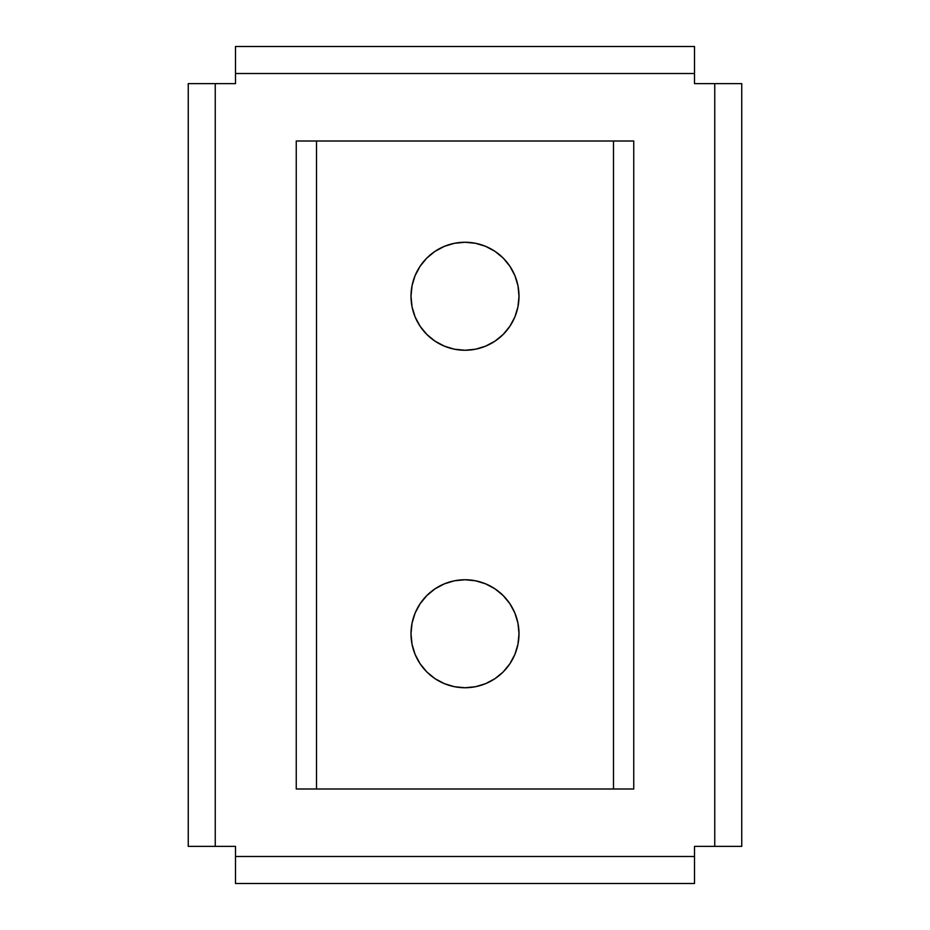 <?xml version="1.0" encoding="UTF-8"?>
<svg xmlns="http://www.w3.org/2000/svg" width="930" height="930" viewBox="0 0 930 930"><rect width="100%" height="100%" fill="white"/><g stroke="black" fill="none" stroke-linecap="round" stroke-linejoin="round"><path stroke-width="1.4" d="M411.002 633.749A53.998 53.998 0 0 1 465 579.75A53.998 53.998 0 0 1 518.998 633.749L517.964 623.216L514.895 613.091L509.896 603.744L503.188 595.572L495.004 588.853L485.669 583.866L475.532 580.785L465 579.75L454.468 580.785L444.331 583.866L434.996 588.853L426.812 595.572L420.104 603.744L415.106 613.091L412.037 623.216L411.002 633.749L412.037 644.281L415.106 654.418L420.104 663.753L426.812 671.937L434.996 678.644L444.331 683.643L454.468 686.712L465 687.747L475.532 686.712L485.669 683.643L495.004 678.644L503.188 671.937L509.896 663.753L514.895 654.418L517.964 644.281L518.998 633.749A53.998 53.998 0 0 1 465 687.747A53.998 53.998 0 0 1 411.002 633.749M411.002 296.252A53.998 53.998 0 0 1 465 242.253A53.998 53.998 0 0 1 518.998 296.252L517.964 285.719L514.895 275.582L509.896 266.247L503.188 258.063L495.004 251.356L485.669 246.357L475.532 243.288L465 242.253L454.468 243.288L444.331 246.357L434.996 251.356L426.812 258.063L420.104 266.247L415.106 275.582L412.037 285.719L411.002 296.252L412.037 306.784L415.106 316.909L420.104 326.256L426.812 334.428L434.996 341.147L444.331 346.134L454.468 349.215L465 350.25L475.532 349.215L485.669 346.134L495.004 341.147L503.188 334.428L509.896 326.256L514.895 316.909L517.964 306.784L518.998 296.252A53.998 53.998 0 0 1 465 350.25A53.998 53.998 0 0 1 411.002 296.252M714.752 83.63L714.752 846.37L694.501 846.37L694.501 856.495L235.499 856.495L235.499 846.37L215.249 846.37L215.249 83.63L235.499 83.63L235.499 73.505L694.501 73.505L694.501 83.63L714.752 83.63L694.501 83.63L694.501 46.5L235.499 46.5L235.499 73.505L694.501 73.505L694.501 46.5L235.499 46.5L235.499 83.63L188.255 83.63L188.255 846.37L215.249 846.37L188.255 846.37L188.255 83.63L215.249 83.63L215.249 846.37L235.499 846.37L235.499 883.5L694.501 883.5L694.501 856.495L235.499 856.495L235.499 883.5L694.501 883.5L694.501 846.37L741.745 846.37L741.745 83.63L714.752 83.63L714.752 846.37L741.745 846.37L741.745 83.63L714.752 83.63M633.749 141L633.749 789L613.498 789L613.498 141L633.749 141L613.498 141L613.498 789L316.502 789L316.502 141L613.498 141L316.502 141L316.502 789L296.252 789L296.252 141L316.502 141L296.252 141L296.252 789L633.749 789L633.749 141M485.669 683.643L475.532 686.712M465 687.747L454.468 686.712L444.331 683.643M415.106 654.418L412.037 644.281M444.331 583.866L445.726 583.308M454.468 580.785L465 579.75L475.532 580.785L485.669 583.866M514.895 613.091L517.964 623.216M485.669 346.134L484.274 346.692M465 350.25L454.468 349.215L444.331 346.134M415.106 316.909L412.037 306.784M444.331 246.357L454.468 243.288L465 242.253L475.532 243.288L485.669 246.357M514.895 275.582L517.964 285.719"/></g></svg>
